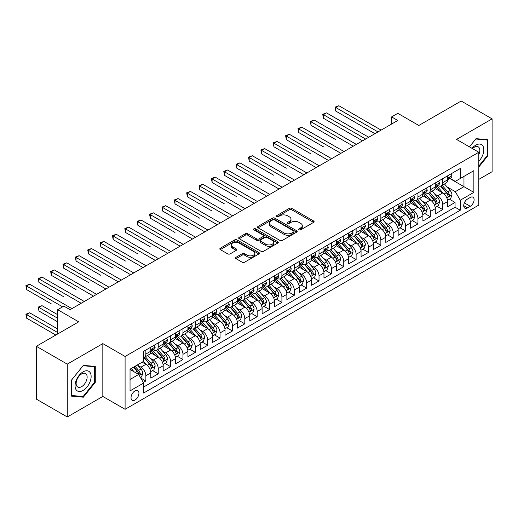 <?xml version="1.0" encoding="UTF-8"?>
<svg xmlns="http://www.w3.org/2000/svg" width="518" height="518" viewBox="0 0 518 518"><rect width="100%" height="100%" fill="white"/><g stroke="black" fill="none" stroke-linecap="round" stroke-linejoin="round"><path stroke-width="0.78" d="M299.015 229.817A1.204 0.693 0 0 0 300.712 229.817L313.61 222.371A1.716 0.991 0 0 0 314.115 221.665A1.716 0.991 0 0 0 313.61 220.966L291.757 208.353A1.716 0.991 0 0 0 289.329 208.353L276.431 215.799A1.204 0.693 0 0 0 276.081 216.291A1.204 0.693 0 0 0 276.431 216.777A1.204 0.693 0 0 0 278.134 216.777L279.804 215.818A5.491 3.173 0 0 1 287.574 215.818L289.394 216.867A5.491 3.173 0 0 1 290.999 219.108A5.491 3.173 0 0 1 289.394 221.354L287.723 222.319A1.204 0.693 0 0 0 287.373 222.805A1.204 0.693 0 0 0 287.723 223.297A1.204 0.693 0 0 0 289.426 223.297L291.09 222.332A5.491 3.173 0 0 1 298.86 222.332L300.68 223.387A5.491 3.173 0 0 1 302.292 225.628A5.491 3.173 0 0 1 300.68 227.868L299.015 228.833A1.204 0.693 0 0 0 298.659 229.325A1.204 0.693 0 0 0 299.015 229.817L299.015 228.833M134.984 400.025A5.594 3.231 120 0 0 138.636 395.092A5.594 3.231 120 0 0 137.782 390.604A5.594 3.231 120 0 0 134.984 390.883A5.594 3.231 120 0 0 131.326 395.817A5.594 3.231 120 0 0 132.187 400.304A5.594 3.231 120 0 0 134.984 400.025M236.04 257.271A1.716 0.991 0 0 0 235.535 257.977A1.716 0.991 0 0 0 236.04 258.676L242.171 262.212A1.716 0.991 0 0 0 244.6 262.212L258.922 253.943A1.716 0.991 0 0 0 259.427 253.244A1.716 0.991 0 0 0 258.922 252.544L237.069 239.925A1.716 0.991 0 0 0 234.641 239.925L220.318 248.2A1.716 0.991 0 0 0 219.813 248.899A1.716 0.991 0 0 0 220.318 249.598L227.726 253.872A1.716 0.991 0 0 0 230.154 253.872L236.279 250.336A1.716 0.991 0 0 0 236.784 249.631A1.716 0.991 0 0 0 236.279 248.931L232.608 246.814A4.591 2.648 0 0 1 231.261 244.936A4.591 2.648 0 0 1 234.097 242.489A4.591 2.648 0 0 1 239.102 243.065L253.49 251.366A4.591 2.648 0 0 1 254.837 253.244A4.591 2.648 0 0 1 252.001 255.691A4.591 2.648 0 0 1 246.995 255.115L244.6 253.736A1.716 0.991 0 0 0 242.171 253.736L236.04 257.271L236.04 258.676L242.171 255.16L242.171 253.736M478.807 179.383L492.1 171.711L492.1 118.868L461.182 101.016L418.822 125.473L397.798 113.332L391.614 116.906L397.798 120.474L70.053 309.699L63.869 306.125L57.686 309.699L57.686 333.974M67.269 364.141L67.269 416.984L102.829 396.451L102.829 343.615L67.269 364.141L36.351 346.289L78.71 321.833L57.686 309.699M102.829 343.615L125.091 356.468L478.807 152.253L478.807 205.089L125.091 409.304L125.091 356.468M492.1 118.868L456.546 139.4L478.807 152.253M279.921 240.417A1.716 0.991 0 0 0 282.349 240.417L296.678 232.148A1.716 0.991 0 0 0 297.177 231.442A1.716 0.991 0 0 0 296.678 230.743L274.825 218.13A1.716 0.991 0 0 0 272.397 218.13L258.074 226.398A1.716 0.991 0 0 0 257.569 227.098A1.716 0.991 0 0 0 258.074 227.803L279.921 240.417M254.364 230.076A1.204 0.693 0 0 1 255.581 230.245L255.581 228.82L277.797 241.641A1.716 0.991 0 0 1 278.302 242.346A1.716 0.991 0 0 1 277.797 243.046L263.474 251.314A1.716 0.991 0 0 1 261.046 251.314L239.193 238.701L239.193 237.296A1.716 0.991 0 0 0 238.694 238.002A1.716 0.991 0 0 0 239.193 238.701M239.193 237.296L245.325 233.76A1.716 0.991 0 0 1 247.753 233.76L256.617 238.876A1.716 0.991 0 0 0 259.045 238.876L263.112 236.525A1.716 0.991 0 0 0 263.61 235.826A1.716 0.991 0 0 0 263.112 235.127L253.885 229.798A1.204 0.693 0 0 1 253.535 229.306A1.204 0.693 0 0 1 254.273 228.665A1.204 0.693 0 0 1 255.581 228.82M67.269 416.984L36.351 399.132L36.351 346.289M143.298 382.439L145.869 380.957L140.734 377.998M137.814 365.384L140.922 367.178A6.993 4.04 60 0 1 145.869 375.744L150.816 372.889L150.816 378.101L158.236 373.821L152.609 370.571M150.181 358.242L153.289 360.036A6.993 4.04 60 0 1 158.236 368.609L163.183 365.747L163.183 370.959L170.603 366.679L164.977 363.429M162.548 351.107L165.656 352.894A6.993 4.04 60 0 1 170.603 361.467L175.55 358.611L175.55 363.824L182.971 359.537L177.344 356.287M174.916 343.965L178.024 345.759A6.993 4.04 60 0 1 182.971 354.325L187.917 351.469L187.917 356.682L195.338 352.395L189.711 349.145M187.283 336.823L190.391 338.617A6.993 4.04 60 0 1 195.338 347.183L200.285 344.328L200.285 349.54L207.705 345.253L202.078 342.01M199.65 329.681L202.758 331.475A6.993 4.04 60 0 1 207.705 340.041L212.652 337.186L212.652 342.398L220.072 338.118L214.446 334.868M212.017 322.539L215.125 324.333A6.993 4.04 60 0 1 220.072 332.906L225.019 330.05L225.019 335.263L232.44 330.976L226.813 327.726M224.391 315.404L227.493 317.197A6.993 4.04 60 0 1 232.44 325.764L237.386 322.908L237.386 328.121L244.807 323.834L239.18 320.584M236.758 308.262L239.86 310.055A6.993 4.04 60 0 1 244.807 318.622L249.754 315.766L249.754 320.979L257.174 316.692L251.547 313.448M249.126 301.12L252.227 302.913A6.993 4.04 60 0 1 257.174 311.48L262.121 308.624L262.121 313.837L269.541 309.557L263.915 306.306M261.493 293.978L264.594 295.772A6.993 4.04 60 0 1 269.541 304.344L274.488 301.482L274.488 306.701L281.909 302.415L276.282 299.164M273.86 286.842L276.962 288.63A6.993 4.04 60 0 1 281.909 297.202L286.855 294.347L286.855 299.559L294.276 295.273L288.649 292.022M286.227 279.701L289.329 281.494A6.993 4.04 60 0 1 294.276 290.061L299.223 287.205L299.223 292.417L306.65 288.131L301.016 284.887M298.595 272.559L301.703 274.352A6.993 4.04 60 0 1 306.65 282.919L311.596 280.063L311.596 285.276L319.017 280.996L313.39 277.745M310.962 265.417L314.07 267.21A6.993 4.04 60 0 1 319.017 275.783L323.964 272.921L323.964 278.134L331.384 273.854L325.757 270.603M323.329 258.281L326.437 260.068A6.993 4.04 60 0 1 331.384 268.641L336.331 265.786L336.331 270.998L343.751 266.712L338.125 263.461M335.696 251.139L338.804 252.933A6.993 4.04 60 0 1 343.751 261.499L348.698 258.644L348.698 263.856L356.119 259.57L350.492 256.319M348.064 243.997L351.172 245.791A6.993 4.04 60 0 1 356.119 254.357L361.065 251.502L361.065 256.714L368.486 252.428L362.859 249.184M360.431 236.856L363.539 238.649A6.993 4.04 60 0 1 368.486 247.215L373.433 244.36L373.433 249.572L380.853 245.292L375.226 242.042M372.798 229.714L375.906 231.507A6.993 4.04 60 0 1 380.853 240.08L385.8 237.225L385.8 242.437L393.22 238.15L387.594 234.9M385.165 222.578L388.273 224.372A6.993 4.04 60 0 1 393.22 232.938L398.167 230.083L398.167 235.295L405.588 231.009L399.961 227.758M397.533 215.436L400.641 217.23A6.993 4.04 60 0 1 405.588 225.796L410.534 222.941L410.534 228.153L417.955 223.867L412.328 220.623M409.906 208.294L413.008 210.088A6.993 4.04 60 0 1 417.955 218.654L422.902 215.799L422.902 221.011L430.322 216.731L424.695 213.481M422.274 201.152L425.375 202.946A6.993 4.04 60 0 1 430.322 211.519L435.269 208.663L435.269 213.876L442.689 209.589L442.689 204.377A6.993 4.04 -120 0 0 437.742 195.81L434.641 194.017M437.062 206.339L442.689 209.589M150.816 372.889A6.993 4.04 -120 0 0 145.869 364.322L142.159 362.179M163.183 365.747A6.993 4.04 -120 0 0 158.236 357.18L150.583 352.764M175.55 358.611A6.993 4.04 -120 0 0 170.603 350.038L162.956 345.623M187.917 351.469A6.993 4.04 -120 0 0 182.971 342.903L175.324 338.487M200.285 344.328A6.993 4.04 -120 0 0 195.338 335.761L187.691 331.345M212.652 337.186A6.993 4.04 -120 0 0 207.705 328.619L200.058 324.203M225.019 330.05A6.993 4.04 -120 0 0 220.072 321.477L212.425 317.061M237.386 322.908A6.993 4.04 -120 0 0 232.44 314.335L224.793 309.919M249.754 315.766A6.993 4.04 -120 0 0 244.807 307.2L237.16 302.784M262.121 308.624A6.993 4.04 -120 0 0 257.174 300.058L249.527 295.642M274.488 301.482A6.993 4.04 -120 0 0 269.541 292.916L261.894 288.5M286.855 294.347A6.993 4.04 -120 0 0 281.909 285.774L274.262 281.358M299.223 287.205A6.993 4.04 -120 0 0 294.276 278.639L286.629 274.223M311.596 280.063A6.993 4.04 -120 0 0 306.65 271.497L298.996 267.081M323.964 272.921A6.993 4.04 -120 0 0 319.017 264.355L311.363 259.939M336.331 265.786A6.993 4.04 -120 0 0 331.384 257.213L323.731 252.797M348.698 258.644A6.993 4.04 -120 0 0 343.751 250.077L336.098 245.661M361.065 251.502A6.993 4.04 -120 0 0 356.119 242.936L348.472 238.52M373.433 244.36A6.993 4.04 -120 0 0 368.486 235.794L360.839 231.378M385.8 237.225A6.993 4.04 -120 0 0 380.853 228.652L373.206 224.236M398.167 230.083A6.993 4.04 -120 0 0 393.22 221.51L385.573 217.094M410.534 222.941A6.993 4.04 -120 0 0 405.588 214.374L397.941 209.958M422.902 215.799A6.993 4.04 -120 0 0 417.955 207.232L410.308 202.816M435.269 208.663A6.993 4.04 -120 0 0 430.322 200.09L422.675 195.674M470.273 197.449L467.553 199.022A5.42 3.127 120 0 0 464.005 203.801A5.42 3.127 120 0 0 464.84 208.145A5.42 3.127 120 0 0 467.553 207.873L470.273 206.306A5.42 3.127 120 0 0 473.815 201.528A5.42 3.127 120 0 0 472.979 197.183A5.42 3.127 120 0 0 470.273 197.449M130.037 379.461L138.694 374.462L143.641 383.029L143.641 393.026L460.256 210.23L460.256 200.233L455.309 191.666L447.008 186.875M143.641 383.029L130.037 390.883L130.037 369.179L143.641 361.324L143.641 351.327L460.256 168.531L460.256 178.529L473.86 170.675L473.86 192.379L460.256 200.233M153.224 349.715L153.289 349.754A6.993 4.04 60 0 0 156.786 350.103L161.733 347.248A6.993 4.04 -120 0 0 163.183 344.043L163.183 340.041M165.592 342.579L165.656 342.612A6.993 4.04 60 0 0 169.153 342.961L174.1 340.106A6.993 4.04 -120 0 0 175.55 336.901L175.55 332.906M177.959 335.437L178.024 335.476A6.993 4.04 60 0 0 181.52 335.819L186.467 332.964A6.993 4.04 -120 0 0 187.917 329.759L187.917 325.764M190.326 328.295L190.391 328.334A6.993 4.04 60 0 0 193.887 328.677L198.834 325.822A6.993 4.04 -120 0 0 200.285 322.623L200.285 318.622M202.693 321.154L202.758 321.192A6.993 4.04 60 0 0 206.255 321.542L211.202 318.68A6.993 4.04 -120 0 0 212.652 315.481L212.652 311.48M215.061 314.018L215.125 314.05A6.993 4.04 60 0 0 218.622 314.4L223.569 311.545A6.993 4.04 -120 0 0 225.019 308.339L225.019 304.344M227.428 306.876L227.493 306.915A6.993 4.04 60 0 0 230.989 307.258L235.936 304.403A6.993 4.04 -120 0 0 237.386 301.198L237.386 297.202M239.795 299.734L239.86 299.773A6.993 4.04 60 0 0 243.356 300.116L248.303 297.261A6.993 4.04 -120 0 0 249.754 294.062L249.754 290.061M252.162 292.592L252.227 292.631A6.993 4.04 60 0 0 255.724 292.981L260.677 290.119A6.993 4.04 -120 0 0 262.121 286.92L262.121 282.919M264.53 285.45L264.594 285.489A6.993 4.04 60 0 0 268.097 285.839L273.044 282.983A6.993 4.04 -120 0 0 274.488 279.778L274.488 275.777M276.897 278.315L276.962 278.347A6.993 4.04 60 0 0 280.465 278.697L285.412 275.841A6.993 4.04 -120 0 0 286.855 272.636L286.855 268.641M289.264 271.173L289.329 271.212A6.993 4.04 60 0 0 292.832 271.555L297.779 268.7A6.993 4.04 -120 0 0 299.223 265.494L299.223 261.499M301.638 264.031L301.703 264.07A6.993 4.04 60 0 0 305.199 264.413L310.146 261.558A6.993 4.04 -120 0 0 311.596 258.359L311.596 254.357M314.005 256.889L314.07 256.928A6.993 4.04 60 0 0 317.566 257.278L322.513 254.422A6.993 4.04 -120 0 0 323.964 251.217L323.964 247.215M326.372 249.754L326.437 249.786A6.993 4.04 60 0 0 329.934 250.136L334.881 247.28A6.993 4.04 -120 0 0 336.331 244.075L336.331 240.08M338.74 242.612L338.804 242.651A6.993 4.04 60 0 0 342.301 242.994L347.248 240.138A6.993 4.04 -120 0 0 348.698 236.933L348.698 232.938M351.107 235.47L351.172 235.509A6.993 4.04 60 0 0 354.668 235.852L359.615 232.996A6.993 4.04 -120 0 0 361.065 229.798L361.065 225.796M363.474 228.328L363.539 228.367A6.993 4.04 60 0 0 367.035 228.716L371.982 225.861A6.993 4.04 -120 0 0 373.433 222.656L373.433 218.654M375.841 221.192L375.906 221.225A6.993 4.04 60 0 0 379.403 221.574L384.35 218.719A6.993 4.04 -120 0 0 385.8 215.514L385.8 211.519M388.209 214.051L388.273 214.089A6.993 4.04 60 0 0 391.77 214.433L396.717 211.577A6.993 4.04 -120 0 0 398.167 208.372L398.167 204.377M400.576 206.909L400.641 206.947A6.993 4.04 60 0 0 404.137 207.291L409.084 204.435A6.993 4.04 -120 0 0 410.534 201.237L410.534 197.235M412.943 199.767L413.008 199.806A6.993 4.04 60 0 0 416.504 200.155L421.451 197.293A6.993 4.04 -120 0 0 422.902 194.095L422.902 190.093M425.31 192.631L425.375 192.664A6.993 4.04 60 0 0 428.872 193.013L433.819 190.158A6.993 4.04 -120 0 0 435.269 186.953L435.269 182.951M143.641 387.03L455.057 207.232L455.057 202.447L447.636 206.734L447.636 201.521A6.993 4.04 -120 0 0 442.689 192.949L435.042 188.533M437.678 185.489L437.742 185.528A6.993 4.04 -120 0 0 441.239 185.871A6.993 4.04 -120 0 0 442.689 182.666L442.689 178.671M441.239 185.871L446.192 183.016A6.993 4.04 -120 0 0 447.636 179.811L447.636 175.816M145.869 350.038L145.869 354.04A6.993 4.04 60 0 1 144.418 357.239A6.993 4.04 60 0 1 143.641 357.524M144.418 357.239L149.365 354.383A6.993 4.04 -120 0 0 150.816 351.185L150.816 347.183M158.236 342.897L158.236 346.898A6.993 4.04 60 0 1 156.786 350.103M170.603 335.761L170.603 339.756A6.993 4.04 60 0 1 169.153 342.961M182.971 328.619L182.971 332.621A6.993 4.04 60 0 1 181.52 335.819M195.338 321.477L195.338 325.479A6.993 4.04 60 0 1 193.887 328.677M207.705 314.335L207.705 318.337A6.993 4.04 60 0 1 206.255 321.542M220.072 307.2L220.072 311.195A6.993 4.04 60 0 1 218.622 314.4M232.44 300.058L232.44 304.053A6.993 4.04 60 0 1 230.989 307.258M244.807 292.916L244.807 296.918A6.993 4.04 60 0 1 243.356 300.116M257.174 285.774L257.174 289.776A6.993 4.04 60 0 1 255.724 292.981M269.541 278.639L269.541 282.634A6.993 4.04 60 0 1 268.097 285.839M281.909 271.497L281.909 275.492A6.993 4.04 60 0 1 280.465 278.697M294.276 264.355L294.276 268.356A6.993 4.04 60 0 1 292.832 271.555M306.65 257.213L306.65 261.214A6.993 4.04 60 0 1 305.199 264.413M319.017 250.071L319.017 254.073A6.993 4.04 60 0 1 317.566 257.278M331.384 242.936L331.384 246.931A6.993 4.04 60 0 1 329.934 250.136M343.751 235.794L343.751 239.795A6.993 4.04 60 0 1 342.301 242.994M356.119 228.652L356.119 232.653A6.993 4.04 60 0 1 354.668 235.852M368.486 221.51L368.486 225.511A6.993 4.04 60 0 1 367.035 228.716M380.853 214.374L380.853 218.369A6.993 4.04 60 0 1 379.403 221.574M393.22 207.232L393.22 211.227A6.993 4.04 60 0 1 391.77 214.433M405.588 200.09L405.588 204.092A6.993 4.04 60 0 1 404.137 207.291M417.955 192.949L417.955 196.95A6.993 4.04 60 0 1 416.504 200.155M430.322 185.813L430.322 189.808A6.993 4.04 60 0 1 428.872 193.013M430.322 211.519L430.322 216.731M417.955 218.654L417.955 223.867M405.588 225.796L405.588 231.009M393.22 232.938L393.22 238.15M380.853 240.08L380.853 245.292M368.486 247.215L368.486 252.428M356.119 254.357L356.119 259.57M343.751 261.499L343.751 266.712M331.384 268.641L331.384 273.854M319.017 275.783L319.017 280.996M306.65 282.919L306.65 288.131M294.276 290.061L294.276 295.273M281.909 297.202L281.909 302.415M269.541 304.344L269.541 309.557M257.174 311.48L257.174 316.692M244.807 318.622L244.807 323.834M232.44 325.764L232.44 330.976M220.072 332.906L220.072 338.118M207.705 340.041L207.705 345.253M195.338 347.183L195.338 352.395M182.971 354.325L182.971 359.537M170.603 361.467L170.603 366.679M158.236 368.609L158.236 373.821M145.869 375.744L145.869 380.957M138.694 374.462L130.037 369.464M455.309 191.666L463.966 186.668L463.966 176.385L473.86 170.675M449.799 178.49L473.86 192.379M450.045 178.347L455.309 181.384L460.256 178.529M102.829 396.451L125.091 409.304M391.614 116.906L391.614 124.048M449.43 199.197L455.057 202.447M455.057 207.232L460.256 210.23M478.807 167.023L487.956 155.64L487.956 139.724L476.023 138.656L469.444 146.847M71.413 396.128L83.346 397.196L95.28 382.349L95.28 366.433L83.346 365.365L71.413 380.212L71.413 396.128M487.341 155.283L487.956 155.64M94.664 381.986L95.28 382.349M82.09 396.464L83.346 397.196M299.495 229.986L300.68 229.299A5.491 3.173 0 0 0 302.292 227.059L302.292 225.628M290.999 219.108L290.999 220.538A5.491 3.173 0 0 1 289.394 222.779L288.202 223.465M313.591 222.384L291.757 209.777A1.716 0.991 0 0 0 289.329 209.777L276.916 216.951M296.652 232.161L274.825 219.554A1.716 0.991 0 0 0 272.397 219.554L258.094 227.816M293.641 231.934A1.204 0.693 0 0 0 293.991 231.442A1.204 0.693 0 0 0 293.641 230.957L274.462 219.878A1.204 0.693 0 0 0 272.759 219.878L270.998 220.895A5.491 3.173 0 0 0 269.392 223.141A5.491 3.173 0 0 0 270.998 225.382L284.11 232.951A5.491 3.173 0 0 0 291.88 232.951L293.641 231.934L293.641 233.365A1.204 0.693 0 0 0 293.991 232.873L293.991 231.442M269.392 223.141L269.392 224.566A5.491 3.173 0 0 0 270.998 226.813L270.998 225.382M293.641 233.365L291.88 234.382A5.491 3.173 0 0 1 284.11 234.382L270.998 226.813M239.219 238.714L245.325 235.185L245.325 233.76M263.61 235.826L263.61 237.257A1.716 0.991 0 0 1 263.112 237.956L259.045 240.3A1.716 0.991 0 0 1 256.617 240.3L247.753 235.185A1.716 0.991 0 0 0 245.325 235.185M255.581 230.245L277.777 243.059M265.812 244.185A4.591 2.648 0 0 0 270.817 244.761A4.591 2.648 0 0 0 273.653 242.307A4.591 2.648 0 0 0 272.306 240.436L267.236 237.509A1.716 0.991 0 0 0 264.808 237.509L260.742 239.853A1.716 0.991 0 0 0 260.243 240.559A1.716 0.991 0 0 0 260.742 241.258L265.812 244.185L265.812 245.61A4.591 2.648 0 0 0 270.817 246.186A4.591 2.648 0 0 0 273.653 243.738L273.653 242.307M260.243 240.559L260.243 241.984A1.716 0.991 0 0 0 260.742 242.683L260.742 241.258M265.812 245.61L260.742 242.683M254.837 253.244L254.837 254.668A4.591 2.648 0 0 1 252.001 257.122A4.591 2.648 0 0 1 246.995 256.546L244.6 255.16A1.716 0.991 0 0 0 242.171 255.16M231.261 244.936L231.261 246.367A4.591 2.648 0 0 0 232.608 248.239L232.608 246.814M236.26 250.349L232.608 248.239M258.896 253.956L237.069 241.356A1.716 0.991 0 0 0 234.641 241.356L220.338 249.611M447.533 200.298L450.731 198.452L451.968 194.878A4.636 2.674 -120 0 0 450.161 190.527L444.509 183.987M443.376 193.402L436.92 185.923M439.704 191.226L435.955 186.888A11.105 6.41 -120 0 0 435.612 186.499M335.774 139.646L311.04 125.369L311.04 121.795L314.128 120.014L356.365 144.399M440.611 186.124L446.328 192.741A4.636 2.674 60 0 1 447.979 195.934C448.679 196.866 449.171 196.581 449.462 195.079A4.636 2.674 -120 0 0 447.811 191.887L442.158 185.34M440.947 186.014L447.092 193.123A2.363 1.366 60 0 1 447.681 194.049L449.462 195.079M447.979 195.934L448.316 196.484M450.913 173.918L451.968 175.744A4.636 2.674 60 0 1 451.01 177.791L448.659 179.15A4.636 2.674 -120 0 0 449.462 178.082L449.365 177.674M378.01 131.902L335.774 107.517L338.863 105.73L381.099 130.115M447.792 179.364L447.811 179.364A4.636 2.674 -120 0 0 448.659 179.15M448.866 177.739L449.462 178.082C449.171 177.383 448.679 177.668 447.979 178.937A4.636 2.674 60 0 1 447.636 179.597M374.915 133.683L335.774 111.085L335.774 107.517L335.094 107.122L338.863 105.73M335.774 111.085L335.094 107.122M478.807 161.279A11.37 6.566 120 0 0 483.663 148.09A11.37 6.566 120 0 0 475.777 145.144A11.37 6.566 120 0 0 472.053 148.349M478.807 154.655A7.783 4.494 120 0 0 478.205 146.84A7.783 4.494 120 0 0 474.313 147.229A7.783 4.494 120 0 0 472.513 148.614M469.463 146.859L475.777 139.012L487.341 140.041L487.341 155.458L478.807 166.077M486.57 139.601L487.341 140.041M90.061 381.76A11.37 6.566 120 0 0 87.121 370.778A11.37 6.566 120 0 0 76.14 380.516A11.37 6.566 120 0 0 79.079 391.498A11.37 6.566 120 0 0 90.061 381.76M86.402 380.717A7.783 4.494 120 0 0 85.528 373.549A7.783 4.494 120 0 0 76.871 379.869A7.783 4.494 120 0 0 77.745 387.03A7.783 4.494 120 0 0 86.402 380.717M71.536 395.525L71.536 380.102L83.1 365.721L94.664 366.75L94.664 382.167L83.1 396.555L71.413 395.454M93.9 366.31L94.664 366.75M435.165 207.433L438.364 205.588L439.601 202.02A4.636 2.674 -120 0 0 437.794 197.669L432.141 191.123M431.008 200.544L424.553 193.065M427.337 198.368L423.588 194.03A11.105 6.41 -120 0 0 423.245 193.641M323.407 146.788L298.672 132.504L298.672 128.937L301.761 127.15L343.997 151.534M428.244 193.266L433.961 199.883A4.636 2.674 60 0 1 435.612 203.075C436.311 204.008 436.803 203.723 437.095 202.214A4.636 2.674 -120 0 0 435.444 199.022L429.791 192.482M428.58 193.156L434.719 200.265A2.363 1.366 60 0 1 435.314 201.191L437.095 202.214M435.612 203.075L435.949 203.626M422.798 214.575L425.997 212.73L427.233 209.162A4.636 2.674 -120 0 0 425.427 204.811L419.774 198.264M418.641 207.686L412.186 200.207M414.97 205.51L411.221 201.165A11.105 6.41 -120 0 0 410.878 200.783M311.04 153.93L286.299 139.646L286.299 136.079L289.394 134.291L331.63 158.676M415.876 200.401L421.594 207.019A4.636 2.674 60 0 1 423.245 210.217C423.944 211.143 424.436 210.858 424.728 209.356A4.636 2.674 -120 0 0 423.076 206.164L417.424 199.624M416.213 200.298L422.351 207.407A2.363 1.366 60 0 1 422.947 208.327L424.728 209.356M423.245 210.217L423.582 210.761M410.431 221.717L413.629 219.872L414.866 216.297A4.636 2.674 -120 0 0 413.06 211.946L407.407 205.406M406.274 214.828L399.818 207.349M402.603 212.645L398.854 208.307A11.105 6.41 -120 0 0 398.51 207.919M298.672 161.072L273.931 146.788L273.931 143.221L277.026 141.433L319.263 165.818M403.509 207.543L409.226 214.161A4.636 2.674 60 0 1 410.878 217.353C411.57 218.285 412.069 218 412.36 216.498A4.636 2.674 -120 0 0 410.709 213.306L405.057 206.76M403.846 207.433L409.984 214.549A2.363 1.366 60 0 1 410.58 215.469L412.36 216.498M410.878 217.353L411.214 217.903M398.064 228.859L401.262 227.013L402.492 223.439A4.636 2.674 -120 0 0 400.692 219.088L395.04 212.548M393.907 221.963L387.451 214.491M390.235 219.787L386.486 215.449A11.105 6.41 -120 0 0 386.137 215.061M286.299 168.208L261.564 153.93L261.564 150.356L264.659 148.575L306.896 172.96M391.142 214.685L396.859 221.303A4.636 2.674 60 0 1 398.51 224.495C399.203 225.427 399.702 225.142 399.993 223.64A4.636 2.674 -120 0 0 398.342 220.448L392.689 213.902M391.478 214.575L397.617 221.685A2.363 1.366 60 0 1 398.212 222.611L399.993 223.64M398.51 224.495L398.847 225.045M438.545 181.06L439.601 182.88A4.636 2.674 60 0 1 438.642 184.932L436.292 186.292A4.636 2.674 -120 0 0 437.095 185.224L436.998 184.809M365.643 139.038L323.407 114.659L326.495 112.872L368.732 137.257M435.424 186.506L435.444 186.506A4.636 2.674 -120 0 0 436.292 186.292M436.499 184.874L437.095 185.224C436.803 184.525 436.311 184.809 435.612 186.079A4.636 2.674 60 0 1 435.269 186.739M362.548 140.825L323.407 118.227L323.407 114.659L322.727 114.264L326.495 112.872M323.407 118.227L322.727 114.264M426.178 188.202L427.233 190.022A4.636 2.674 60 0 1 426.269 192.074L423.925 193.428A4.636 2.674 -120 0 0 424.728 192.366L424.63 191.951M353.27 146.18L310.36 121.406L314.128 120.014M423.057 193.648L423.076 193.648A4.636 2.674 -120 0 0 423.925 193.428M424.132 192.016L424.728 192.366C424.436 191.666 423.944 191.951 423.245 193.22A4.636 2.674 60 0 1 422.902 193.881M311.04 125.369L310.36 121.406M413.811 195.344L414.866 197.164A4.636 2.674 60 0 1 413.901 199.216L411.551 200.57A4.636 2.674 -120 0 0 412.36 199.501L412.263 199.093M340.902 153.322L297.986 128.542L301.761 127.15M410.69 200.79L410.709 200.79A4.636 2.674 -120 0 0 411.551 200.57M411.765 199.158L412.36 199.501C412.069 198.802 411.577 199.093 410.878 200.362A4.636 2.674 60 0 1 410.534 201.023M298.672 132.504L297.986 128.542M401.444 202.486L402.492 204.306A4.636 2.674 60 0 1 401.534 206.352L399.184 207.712A4.636 2.674 -120 0 0 399.993 206.643L399.896 206.235M328.535 160.463L285.619 135.684L289.394 134.291M398.323 207.932L398.342 207.932A4.636 2.674 -120 0 0 399.184 207.712M399.397 206.3L399.993 206.643C399.702 205.944 399.21 206.229 398.51 207.498A4.636 2.674 60 0 1 398.167 208.158M286.299 139.646L285.619 135.684M385.696 235.994L388.888 234.149L390.125 230.581A4.636 2.674 -120 0 0 388.325 226.23L382.672 219.684M381.539 229.105L375.084 221.626M377.862 226.929L374.119 222.591A11.105 6.41 -120 0 0 373.769 222.203M273.931 175.349L249.197 161.072L249.197 157.498L252.292 155.711L294.528 180.096M378.775 221.827L384.492 228.444A4.636 2.674 60 0 1 386.143 231.637C386.836 232.569 387.334 232.284 387.626 230.775A4.636 2.674 -120 0 0 385.975 227.583L380.322 221.044M379.111 221.717L385.25 228.826A2.363 1.366 60 0 1 385.845 229.752L387.626 230.775M386.143 231.637L386.48 232.187M389.076 209.622L390.125 211.441A4.636 2.674 60 0 1 389.167 213.494L386.816 214.853A4.636 2.674 -120 0 0 387.626 213.785L387.529 213.371M316.168 167.605L273.251 142.826L277.026 141.433M385.955 215.067L385.975 215.067A4.636 2.674 -120 0 0 386.816 214.853M387.03 213.435L387.626 213.785C387.334 213.086 386.842 213.371 386.143 214.64A4.636 2.674 60 0 1 385.8 215.3M273.931 146.788L273.251 142.826M373.329 243.136L376.521 241.291L377.758 237.723A4.636 2.674 -120 0 0 375.958 233.372L370.305 226.826M369.172 236.247L362.717 228.768M365.494 234.071L361.752 229.727A11.105 6.41 -120 0 0 361.402 229.344M261.564 182.491L236.83 168.208L236.83 164.64L239.925 162.853L282.161 187.238M366.407 228.962L372.118 235.58A4.636 2.674 60 0 1 373.776 238.779C374.469 239.711 374.967 239.42 375.259 237.917A4.636 2.674 -120 0 0 373.607 234.725L367.955 228.185M366.744 228.859L372.882 235.968A2.363 1.366 60 0 1 373.478 236.894L375.259 237.917M373.776 238.779L374.113 239.322M376.709 216.764L377.758 218.583A4.636 2.674 60 0 1 376.8 220.636L374.449 221.995A4.636 2.674 -120 0 0 375.259 220.927L375.161 220.513M303.801 174.741L260.884 149.967L264.659 148.575M373.588 222.209L373.607 222.209A4.636 2.674 -120 0 0 374.449 221.995M374.656 220.577L375.259 220.927C374.967 220.228 374.469 220.513 373.776 221.782A4.636 2.674 60 0 1 373.433 222.442M261.564 153.93L260.884 149.967M360.962 250.278L364.154 248.433L365.391 244.859A4.636 2.674 -120 0 0 363.591 240.507L357.938 233.968M356.805 243.389L350.349 235.91M353.127 241.207L349.378 236.868A11.105 6.41 -120 0 0 349.035 236.48M249.197 189.633L224.462 175.349L224.462 171.782L227.557 169.995L269.794 194.379M354.04 236.104L359.751 242.722A4.636 2.674 60 0 1 361.409 245.914C362.101 246.846 362.6 246.562 362.891 245.059A4.636 2.674 -120 0 0 361.24 241.867L355.588 235.321M354.377 236.001L360.515 243.11A2.363 1.366 60 0 1 361.111 244.03L362.891 245.059M361.409 245.914L361.745 246.464M364.342 223.905L365.391 225.725A4.636 2.674 60 0 1 364.432 227.778L362.082 229.131A4.636 2.674 -120 0 0 362.891 228.062L362.794 227.655M291.433 181.883L248.517 157.103L252.292 155.711M361.221 229.351L361.24 229.351A4.636 2.674 -120 0 0 362.082 229.131M362.289 227.719L362.891 228.062C362.6 227.37 362.101 227.655 361.409 228.924A4.636 2.674 60 0 1 361.065 229.584M249.197 161.072L248.517 157.103M348.595 257.42L351.787 255.575L353.023 252.001A4.636 2.674 -120 0 0 351.217 247.649L345.571 241.11M344.438 250.524L337.976 243.052M340.76 248.349L337.011 244.01A11.105 6.41 -120 0 0 336.668 243.622M236.83 196.769L212.095 182.491L212.095 178.917L215.19 177.137L257.42 201.521M341.673 243.246L347.384 249.864A4.636 2.674 60 0 1 349.041 253.056C349.734 253.988 350.233 253.703 350.524 252.201A4.636 2.674 -120 0 0 348.873 249.009L343.22 242.463M342.01 243.136L348.148 250.246A2.363 1.366 60 0 1 348.743 251.172L350.524 252.201M349.041 253.056L349.378 253.606M351.975 231.047L353.023 232.867A4.636 2.674 60 0 1 352.065 234.919L349.715 236.273A4.636 2.674 -120 0 0 350.524 235.204L350.427 234.796M279.066 189.025L236.15 164.245L239.925 162.853M348.854 236.493L348.873 236.493A4.636 2.674 -120 0 0 349.715 236.273M349.922 234.861L350.524 235.204C350.233 234.505 349.734 234.79 349.041 236.059A4.636 2.674 60 0 1 348.698 236.72M236.83 168.208L236.15 164.245M336.227 264.556L339.42 262.71L340.656 259.142A4.636 2.674 -120 0 0 338.85 254.791L333.204 248.245M332.07 257.666L325.608 250.188M328.393 255.491L324.644 251.152A11.105 6.41 -120 0 0 324.3 250.764M224.462 203.911L199.728 189.633L199.728 186.059L202.823 184.279L245.053 208.657M329.306 250.388L335.016 257.006A4.636 2.674 60 0 1 336.668 260.198C337.367 261.13 337.859 260.845 338.157 259.343A4.636 2.674 -120 0 0 336.499 256.145L330.853 249.605M329.636 250.278L335.781 257.388A2.363 1.366 60 0 1 336.376 258.314L338.157 259.343M336.668 260.198L337.011 260.748M339.607 238.183L340.656 240.009A4.636 2.674 60 0 1 339.698 242.055L337.347 243.415A4.636 2.674 -120 0 0 338.157 242.346L338.06 241.932M266.699 196.167L223.782 171.387L227.557 169.995M336.486 243.628L336.499 243.628A4.636 2.674 -120 0 0 337.347 243.415M337.555 242.003L338.157 242.346C337.865 241.647 337.367 241.932 336.668 243.201A4.636 2.674 60 0 1 336.331 243.861M224.462 175.349L223.782 171.387M323.86 271.697L327.052 269.852L328.289 266.284A4.636 2.674 -120 0 0 326.482 261.933L320.836 255.387M319.703 264.808L313.241 257.329M316.025 262.632L312.276 258.288A11.105 6.41 -120 0 0 311.933 257.906M212.095 211.053L187.361 196.769L187.361 193.201L190.449 191.414L232.686 215.799M316.932 257.53L322.649 264.148A4.636 2.674 60 0 1 324.3 267.34C325 268.272 325.492 267.981 325.79 266.479A4.636 2.674 -120 0 0 324.132 263.286L318.486 256.747M317.269 257.42L323.413 264.53A2.363 1.366 60 0 1 324.009 265.456L325.79 266.479M324.3 267.34L324.637 267.89M327.24 245.325L328.289 247.144A4.636 2.674 60 0 1 327.331 249.197L324.98 250.557A4.636 2.674 -120 0 0 325.79 249.488L325.692 249.074M254.332 203.302L211.415 178.529L215.19 177.137M324.119 250.77L324.132 250.77A4.636 2.674 -120 0 0 324.98 250.557M325.187 249.139L325.79 249.488C325.498 248.789 325 249.074 324.3 250.343A4.636 2.674 60 0 1 323.964 251.003M212.095 182.491L211.415 178.529M311.493 278.839L314.685 276.994L315.922 273.426A4.636 2.674 -120 0 0 314.115 269.069L308.469 262.529M307.336 271.95L300.874 264.471M303.658 269.768L299.909 265.43A11.105 6.41 -120 0 0 299.566 265.041M199.728 218.195L174.993 203.911L174.993 200.343L178.082 198.556L220.318 222.941M304.565 264.666L310.282 271.283A4.636 2.674 60 0 1 311.933 274.475L312.27 275.026L312.898 274.941L313.422 273.621A4.636 2.674 -120 0 0 311.765 270.428L306.119 263.889M304.901 264.562L311.046 271.672A2.363 1.366 60 0 1 311.642 272.591L313.422 273.621M314.873 252.467L315.922 254.286A4.636 2.674 60 0 1 314.963 256.339L312.613 257.692A4.636 2.674 -120 0 0 313.422 256.624L313.319 256.216M241.964 210.444L199.048 185.671L202.823 184.279M311.745 257.912L311.765 257.912A4.636 2.674 -120 0 0 312.613 257.692M312.82 256.281L313.422 256.624C313.131 255.931 312.632 256.216 311.933 257.485A4.636 2.674 60 0 1 311.596 258.145M199.728 189.633L199.048 185.671M299.119 285.981L302.318 284.136L303.554 280.562A4.636 2.674 -120 0 0 301.748 276.211L296.095 269.671M294.969 279.085L288.507 271.613M291.291 276.91L287.542 272.572A11.105 6.41 -120 0 0 287.199 272.183M187.361 225.33L162.626 211.053L162.626 207.478L165.715 205.698L207.951 230.083M292.197 271.808L297.915 278.425A4.636 2.674 60 0 1 299.566 281.617C300.265 282.55 300.757 282.265 301.049 280.762A4.636 2.674 -120 0 0 299.398 277.57L293.751 271.024M292.534 271.697L298.679 278.813A2.363 1.366 60 0 1 299.274 279.733L301.049 280.762M299.566 281.617L299.903 282.168M302.506 259.609L303.554 261.428A4.636 2.674 60 0 1 302.596 263.481L300.246 264.834A4.636 2.674 -120 0 0 301.049 263.766L300.952 263.358M229.597 217.586L186.681 192.806L190.449 191.414M299.378 265.054L299.398 265.054A4.636 2.674 -120 0 0 300.246 264.834M300.453 263.422L301.049 263.766C300.757 263.066 300.265 263.358 299.566 264.627A4.636 2.674 60 0 1 299.223 265.281M187.361 196.769L186.681 192.806M290.138 266.744L291.187 268.57A4.636 2.674 60 0 1 290.229 270.616L287.878 271.976A4.636 2.674 -120 0 0 288.681 270.908L288.584 270.493M217.23 224.728L174.313 199.948L178.082 198.556M287.011 272.19L287.03 272.19A4.636 2.674 -120 0 0 287.878 271.976M288.086 270.564L288.681 270.908C288.39 270.208 287.898 270.493 287.199 271.762A4.636 2.674 60 0 1 286.855 272.423M174.993 203.911L174.313 199.948M277.771 273.886L278.82 275.705A4.636 2.674 60 0 1 277.862 277.758L275.511 279.118A4.636 2.674 -120 0 0 276.314 278.049L276.217 277.635M204.863 231.863L161.946 207.09L165.715 205.698M274.644 279.331L274.663 279.331A4.636 2.674 -120 0 0 275.511 279.118M275.718 277.7L276.314 278.049C276.023 277.35 275.531 277.635 274.831 278.904A4.636 2.674 60 0 1 274.488 279.565M162.626 211.053L161.946 207.09M286.752 293.123L289.95 291.278L291.187 287.704A4.636 2.674 -120 0 0 289.381 283.352L283.728 276.813M282.601 286.227L276.139 278.749M278.924 284.052L275.175 279.714A11.105 6.41 -120 0 0 274.831 279.325M174.993 232.472L150.259 218.195L150.259 214.62L153.347 212.84L195.584 237.225M279.83 278.949L285.547 285.567A4.636 2.674 60 0 1 287.199 288.759C287.898 289.691 288.39 289.407 288.681 287.904A4.636 2.674 -120 0 0 287.03 284.712L281.378 278.166M280.167 278.839L286.312 285.949A2.363 1.366 60 0 1 286.907 286.875L288.681 287.904M287.199 288.759L287.535 289.309M274.385 300.259L277.583 298.413L278.82 294.846A4.636 2.674 -120 0 0 277.013 290.494L271.361 283.948M270.228 293.369L263.772 285.891M266.556 291.194L262.807 286.849A11.105 6.41 -120 0 0 262.464 286.467M162.626 239.614L137.892 225.33L137.892 221.762L140.98 219.975L183.217 244.36M267.463 286.091L273.18 292.709A4.636 2.674 60 0 1 274.831 295.901C275.531 296.833 276.023 296.549 276.314 295.04A4.636 2.674 -120 0 0 274.663 291.848L269.01 285.308M267.8 285.981L273.944 293.091A2.363 1.366 60 0 1 274.54 294.017L276.314 295.04M274.831 295.901L275.168 296.451M262.017 307.401L265.216 305.555L266.453 301.988A4.636 2.674 -120 0 0 264.646 297.636L258.994 291.09M257.86 300.511L251.405 293.033M254.189 298.336L250.44 293.991A11.105 6.41 -120 0 0 250.097 293.609M150.259 246.756L125.524 232.472L125.524 228.904L128.613 227.117L170.849 251.502M255.096 293.227L260.813 299.844A4.636 2.674 60 0 1 262.464 303.036L262.801 303.587L263.429 303.503L263.947 302.182A4.636 2.674 -120 0 0 262.296 298.99L256.643 292.45M255.432 293.123L261.577 300.233A2.363 1.366 60 0 1 262.166 301.152L263.947 302.182M265.397 281.028L266.453 282.847A4.636 2.674 60 0 1 265.494 284.9L263.144 286.253A4.636 2.674 -120 0 0 263.947 285.191L263.85 284.777M192.495 239.005L149.579 214.232L153.347 212.84M262.276 286.473L262.296 286.473A4.636 2.674 -120 0 0 263.144 286.253M263.351 284.842L263.947 285.191C263.656 284.492 263.163 284.777 262.464 286.046A4.636 2.674 60 0 1 262.121 286.707M150.259 218.195L149.579 214.232M249.65 314.543L252.849 312.697L254.085 309.123A4.636 2.674 -120 0 0 252.279 304.772L246.626 298.232M245.493 307.653L239.038 300.175M241.822 305.471L238.073 301.133A11.105 6.41 -120 0 0 237.73 300.744M137.892 253.898L113.157 239.614L113.157 236.046L116.246 234.259L158.482 258.644M242.728 300.369L248.446 306.986A4.636 2.674 60 0 1 250.097 310.178C250.796 311.111 251.288 310.826 251.58 309.324A4.636 2.674 -120 0 0 249.929 306.132L244.276 299.585M243.065 300.259L249.203 307.375A2.363 1.366 60 0 1 249.799 308.294L251.58 309.324M250.097 310.178L250.434 310.729M253.03 288.17L254.085 289.989A4.636 2.674 60 0 1 253.121 292.042L250.777 293.395A4.636 2.674 -120 0 0 251.58 292.327L251.483 291.919M180.128 246.147L137.212 221.367L140.98 219.975M249.909 293.615L249.929 293.615A4.636 2.674 -120 0 0 250.777 293.395M250.984 291.984L251.58 292.327C251.288 291.628 250.796 291.919 250.097 293.188A4.636 2.674 60 0 1 249.754 293.842M137.892 225.33L137.212 221.367M237.283 321.684L240.481 319.839L241.718 316.265A4.636 2.674 -120 0 0 239.912 311.914L234.259 305.374M233.126 314.789L226.67 307.31M229.455 312.613L225.706 308.275A11.105 6.41 -120 0 0 225.362 307.886M125.524 261.033L100.783 246.756L100.783 243.182L103.878 241.401L146.115 265.786M230.361 307.511L236.078 314.128A4.636 2.674 60 0 1 237.73 317.32C238.429 318.253 238.921 317.968 239.212 316.466A4.636 2.674 -120 0 0 237.561 313.273L231.909 306.727M230.698 307.401L236.836 314.51A2.363 1.366 60 0 1 237.432 315.436L239.212 316.466M237.73 317.32L238.066 317.871M240.663 295.312L241.718 297.131A4.636 2.674 60 0 1 240.753 299.177L238.409 300.537A4.636 2.674 -120 0 0 239.212 299.469L239.115 299.061M167.754 253.289L124.844 228.509L128.613 227.117M237.542 300.751L237.561 300.751A4.636 2.674 -120 0 0 238.409 300.537M238.617 299.126L239.212 299.469C238.921 298.769 238.429 299.054 237.73 300.323A4.636 2.674 60 0 1 237.386 300.984M125.524 232.472L124.844 228.509M224.916 328.82L228.114 326.975L229.351 323.407A4.636 2.674 -120 0 0 227.544 319.056L221.892 312.509M220.759 321.931L214.303 314.452M217.087 319.755L213.338 315.417A11.105 6.41 -120 0 0 212.995 315.028M113.157 268.175L88.416 253.891L88.416 250.323L91.511 248.536L133.748 272.921M217.994 314.653L223.711 321.27A4.636 2.674 60 0 1 225.362 324.462C226.055 325.395 226.554 325.11 226.845 323.601A4.636 2.674 -120 0 0 225.194 320.409L219.541 313.869M218.331 314.543L224.469 321.652A2.363 1.366 60 0 1 225.065 322.578L226.845 323.601M225.362 324.462L225.699 325.013M228.296 302.447L229.351 304.267A4.636 2.674 60 0 1 228.386 306.319L226.036 307.679A4.636 2.674 -120 0 0 226.845 306.611L226.748 306.196M155.387 260.431L112.471 235.651L116.246 234.259M225.175 307.893L225.194 307.893A4.636 2.674 -120 0 0 226.036 307.679M226.249 306.261L226.845 306.611C226.554 305.911 226.062 306.196 225.362 307.465A4.636 2.674 60 0 1 225.019 308.126M113.157 239.614L112.471 235.651M212.548 335.962L215.747 334.116L216.977 330.549A4.636 2.674 -120 0 0 215.177 326.198L209.525 319.651M208.391 329.072L201.936 321.594M204.72 326.897L200.971 322.552A11.105 6.41 -120 0 0 200.621 322.17M100.783 275.317L76.049 261.033L76.049 257.465L79.144 255.678L121.38 280.063M205.627 321.788L211.344 328.406A4.636 2.674 60 0 1 212.995 331.604C213.688 332.537 214.187 332.245 214.478 330.743A4.636 2.674 -120 0 0 212.827 327.551L207.174 321.011M205.963 321.684L212.102 328.794A2.363 1.366 60 0 1 212.697 329.72L214.478 330.743M212.995 331.604L213.332 332.148M215.928 309.589L216.977 311.409A4.636 2.674 60 0 1 216.019 313.461L213.669 314.814A4.636 2.674 -120 0 0 214.478 313.753L214.381 313.338M143.02 267.566L100.103 242.793L103.878 241.401M212.807 315.035L212.827 315.035A4.636 2.674 -120 0 0 213.669 314.814M213.882 313.403L214.478 313.753C214.187 313.053 213.694 313.338 212.995 314.607A4.636 2.674 60 0 1 212.652 315.268M100.783 246.756L100.103 242.793M200.181 343.104L203.373 341.258L204.61 337.684A4.636 2.674 -120 0 0 202.81 333.333L197.157 326.793M196.024 336.214L189.569 328.736M192.346 334.032L188.604 329.694A11.105 6.41 -120 0 0 188.254 329.306M88.416 282.459L63.682 268.175L63.682 264.607L66.777 262.82L109.013 287.205M193.259 328.93L198.977 335.547A4.636 2.674 60 0 1 200.628 338.74C201.321 339.672 201.819 339.387 202.111 337.885A4.636 2.674 -120 0 0 200.46 334.693L194.807 328.147M193.596 328.826L199.734 335.936A2.363 1.366 60 0 1 200.33 336.855L202.111 337.885M200.628 338.74L200.965 339.29M203.561 316.731L204.61 318.551A4.636 2.674 60 0 1 203.652 320.603L201.301 321.956A4.636 2.674 -120 0 0 202.111 320.888L202.014 320.48M130.653 274.708L87.736 249.929L91.511 248.536M200.44 322.177L200.46 322.177A4.636 2.674 -120 0 0 201.301 321.956M201.515 320.545L202.111 320.888C201.819 320.195 201.327 320.48 200.628 321.749A4.636 2.674 60 0 1 200.285 322.41M88.416 253.891L87.736 249.929M187.814 350.246L191.006 348.4L192.243 344.826A4.636 2.674 -120 0 0 190.443 340.475L184.79 333.935M183.657 343.35L177.201 335.878M179.979 341.174L176.23 336.836A11.105 6.41 -120 0 0 175.887 336.447M76.049 289.594L51.314 275.317L51.314 271.743L54.409 269.962L96.646 294.347M180.892 336.072L186.603 342.689A4.636 2.674 60 0 1 188.261 345.882C188.953 346.814 189.452 346.529 189.743 345.027A4.636 2.674 -120 0 0 188.092 341.835L182.44 335.288M181.229 335.962L187.367 343.071A2.363 1.366 60 0 1 187.963 343.997L189.743 345.027M188.261 345.882L188.597 346.432M191.194 323.873L192.243 325.692A4.636 2.674 60 0 1 191.284 327.739L188.934 329.098A4.636 2.674 -120 0 0 189.743 328.03L189.646 327.622M118.285 281.85L75.369 257.07L79.144 255.678M188.073 329.318L188.092 329.318A4.636 2.674 -120 0 0 188.934 329.098M189.141 327.687L189.743 328.03C189.452 327.331 188.953 327.616 188.261 328.885A4.636 2.674 60 0 1 187.917 329.545M76.049 261.033L75.369 257.07M175.447 357.381L178.639 355.536L179.875 351.968A4.636 2.674 -120 0 0 178.075 347.617L172.423 341.071M171.29 350.492L164.834 343.013M167.612 348.316L163.863 343.978A11.105 6.41 -120 0 0 163.52 343.589M63.682 296.736L38.947 282.459L38.947 278.885L42.042 277.098L84.272 301.482M168.525 343.214L174.236 349.831A4.636 2.674 60 0 1 175.893 353.023C176.586 353.956 177.085 353.671 177.376 352.169A4.636 2.674 -120 0 0 175.725 348.97L170.072 342.43M168.862 343.104L175 350.213A2.363 1.366 60 0 1 175.596 351.139L177.376 352.169M175.893 353.023L176.23 353.574M178.827 331.008L179.875 332.834A4.636 2.674 60 0 1 178.917 334.881L176.567 336.24A4.636 2.674 -120 0 0 177.376 335.172L177.279 334.757M105.918 288.992L63.002 264.212L66.777 262.82M175.706 336.454L175.725 336.454A4.636 2.674 -120 0 0 176.567 336.24M176.774 334.829L177.376 335.172C177.085 334.473 176.586 334.757 175.893 336.027A4.636 2.674 60 0 1 175.55 336.687M63.682 268.175L63.002 264.212M163.079 364.523L166.272 362.678L167.508 359.11A4.636 2.674 -120 0 0 165.702 354.759L160.056 348.213M158.922 357.634L152.46 350.155M155.245 355.458L151.496 351.113A11.105 6.41 -120 0 0 151.152 350.731M51.314 303.878L26.58 289.594L26.58 286.027L29.675 284.24L71.905 308.624M156.158 350.356L161.869 356.973A4.636 2.674 60 0 1 163.526 360.165C164.219 361.098 164.718 360.806 165.009 359.304A4.636 2.674 -120 0 0 163.358 356.112L157.705 349.572M156.494 350.246L162.633 357.355A2.363 1.366 60 0 1 163.228 358.281L165.009 359.304M163.526 360.165L163.863 360.709M150.712 371.665L153.904 369.82L155.141 366.252A4.636 2.674 -120 0 0 153.334 361.894L147.688 355.354M146.555 364.776L143.596 361.35M142.877 362.594L142.398 362.037M57.686 314.698L42.042 305.665L38.947 307.446L38.947 311.02L57.686 321.833M143.79 357.491L149.501 364.109A4.636 2.674 60 0 1 151.152 367.301L151.496 367.851L152.117 367.767L152.642 366.446A4.636 2.674 -120 0 0 150.984 363.254L145.338 356.714M144.121 357.388L150.265 364.497A2.363 1.366 60 0 1 150.861 365.417L152.642 366.446M38.947 311.02L38.267 307.057L57.686 318.266M38.267 307.057L42.042 305.665M140.488 377.564L141.537 376.962L142.774 373.387A4.636 2.674 -120 0 0 140.967 369.036L137.412 364.918M134.091 371.801L131.229 368.486M130.51 369.735L130.037 369.185M57.686 328.975L29.675 312.801L26.58 314.588L26.58 318.156L55.827 335.042M133.579 367.132L137.134 371.251A4.636 2.674 60 0 1 138.785 374.443C139.484 375.375 139.977 375.09 140.274 373.588A4.636 2.674 -120 0 0 138.617 370.396L135.062 366.278M133.864 366.964L137.898 371.639A2.363 1.366 60 0 1 138.494 372.559L140.274 373.588M138.785 374.443L139.122 374.993M26.58 318.156L25.9 314.193L57.686 332.55M25.9 314.193L29.675 312.801M166.459 338.15L167.508 339.97A4.636 2.674 60 0 1 166.55 342.022L164.2 343.382A4.636 2.674 -120 0 0 165.009 342.314L164.912 341.899M93.551 296.128L50.634 271.354L54.409 269.962M163.338 343.596L163.358 343.596A4.636 2.674 -120 0 0 164.2 343.382M164.407 341.964L165.009 342.314C164.718 341.615 164.219 341.899 163.526 343.169A4.636 2.674 60 0 1 163.183 343.829M51.314 275.317L50.634 271.354M154.092 345.292L155.141 347.112A4.636 2.674 60 0 1 154.183 349.164L151.832 350.518A4.636 2.674 -120 0 0 152.642 349.449L152.545 349.041M81.184 303.27L38.267 278.496L42.042 277.098M150.971 350.738L150.984 350.738A4.636 2.674 -120 0 0 151.832 350.518M152.039 349.106L152.642 349.449C152.35 348.756 151.852 349.041 151.152 350.31A4.636 2.674 60 0 1 150.816 350.971M38.947 282.459L38.267 278.496M62.633 306.837L25.9 285.632L29.675 284.24M26.58 289.594L25.9 285.632M140.922 367.178L145.869 364.322M153.289 360.036L158.236 357.18M165.656 352.894L170.603 350.038M178.024 345.759L182.971 342.903M190.391 338.617L195.338 335.761M202.758 331.475L207.705 328.619M215.125 324.333L220.072 321.477M227.493 317.197L232.44 314.335M239.86 310.055L244.807 307.2M252.227 302.913L257.174 300.058M264.594 295.772L269.541 292.916M276.962 288.63L281.909 285.774M289.329 281.494L294.276 278.639M301.703 274.352L306.65 271.497M314.07 267.21L319.017 264.355M326.437 260.068L331.384 257.213M338.804 252.933L343.751 250.077M351.172 245.791L356.119 242.936M363.539 238.649L368.486 235.794M375.906 231.507L380.853 228.652M388.273 224.372L393.22 221.51M400.641 217.23L405.588 214.374M413.008 210.088L417.955 207.232M425.375 202.946L430.322 200.09M437.742 195.81L442.689 192.949M442.689 182.666L447.636 179.811M145.869 354.04L150.816 351.185M158.236 346.898L163.183 344.043M170.603 339.756L175.55 336.901M182.971 332.621L187.917 329.759M195.338 325.479L200.285 322.623M207.705 318.337L212.652 315.481M220.072 311.195L225.019 308.339M232.44 304.053L237.386 301.198M244.807 296.918L249.754 294.062M257.174 289.776L262.121 286.92M269.541 282.634L274.488 279.778M281.909 275.492L286.855 272.636M294.276 268.356L299.223 265.494M306.65 261.214L311.596 258.359M319.017 254.073L323.964 251.217M331.384 246.931L336.331 244.075M343.751 239.795L348.698 236.933M356.119 232.653L361.065 229.798M368.486 225.511L373.433 222.656M380.853 218.369L385.8 215.514M393.22 211.227L398.167 208.372M405.588 204.092L410.534 201.237M417.955 196.95L422.902 194.095M430.322 189.808L435.269 186.953M442.689 204.377L447.636 201.521M464.342 202.881L470.273 206.306M463.714 205.659L467.553 207.873M300.68 229.299L300.68 227.868M287.723 223.297L287.723 222.319M289.394 222.779L289.394 221.354M276.431 216.777L276.431 215.799M289.329 209.777L289.329 208.353M291.757 209.777L291.757 208.353M313.61 222.371L313.61 220.966M258.074 227.803L258.074 226.398M272.397 219.554L272.397 218.13M274.825 219.554L274.825 218.13M296.678 232.148L296.678 230.743M284.11 234.382L284.11 232.951M291.88 234.382L291.88 232.951M247.753 235.185L247.753 233.76M256.617 240.3L256.617 238.876M259.045 240.3L259.045 238.876M263.112 237.956L263.112 236.525M277.797 243.046L277.797 241.641M244.6 255.16L244.6 253.736M246.995 256.546L246.995 255.115M236.279 250.336L236.279 248.931M220.318 249.598L220.318 248.2M234.641 241.356L234.641 239.925M237.069 241.356L237.069 239.925M258.922 253.943L258.922 252.544M446.827 197.915L451.936 194.969M447.811 191.887L450.161 190.527M444.114 194.017L446.328 192.741M451.936 175.686L447.636 178.173M434.46 205.057L439.568 202.111M435.444 199.022L437.794 197.669M431.747 201.159L433.961 199.883M422.092 212.199L427.201 209.246M423.076 206.164L425.427 204.811M419.379 208.301L421.594 207.019M409.725 219.341L414.834 216.388M410.709 213.306L413.06 211.946M407.012 215.436L409.226 214.161M397.358 226.483L402.467 223.53M398.342 220.448L400.692 219.088M394.645 222.578L396.859 221.303M439.568 182.828L435.269 185.308M427.201 189.97L422.902 192.45M414.834 197.112L410.534 199.592M402.467 204.254L398.167 206.734M384.991 233.618L390.099 230.672M385.975 227.583L388.325 226.23M382.278 229.72L384.492 228.444M390.099 211.389L385.8 213.869M372.623 240.76L377.732 237.814M373.607 234.725L375.958 233.372M369.91 236.862L372.118 235.58M377.732 218.531L373.433 221.011M360.256 247.902L365.365 244.949M361.24 241.867L363.591 240.507M357.543 243.997L359.751 242.722M365.365 225.673L361.065 228.153M347.889 255.044L352.998 252.091M348.873 249.009L351.217 247.649M345.176 251.139L347.384 249.864M352.998 232.815L348.698 235.295M335.515 262.179L340.624 259.233M336.499 256.145L338.85 254.791M332.809 258.281L335.016 257.006M340.624 239.951L336.331 242.437M323.148 269.321L328.257 266.375M324.132 263.286L326.482 261.933M320.441 265.423L322.649 264.148M328.257 247.092L323.964 249.572M310.781 276.463L315.889 273.51M311.765 270.428L314.115 269.069M308.074 272.559L310.282 271.283M315.889 254.234L311.596 256.714M298.413 283.605L303.522 280.652M299.398 277.57L301.748 276.211M295.707 279.701L297.915 278.425M303.522 261.376L299.223 263.856M291.155 268.512L286.855 270.998M278.788 275.654L274.488 278.134M286.046 290.74L291.155 287.794M287.03 284.712L289.381 283.352M283.34 286.842L285.547 285.567M273.679 297.882L278.788 294.936M274.663 291.848L277.013 290.494M270.972 293.984L273.18 292.709M261.312 305.024L266.42 302.072M262.296 298.99L264.646 297.636M258.599 301.12L260.813 299.844M266.42 282.796L262.121 285.276M248.944 312.166L254.053 309.214M249.929 306.132L252.279 304.772M246.231 308.262L248.446 306.986M254.053 289.938L249.754 292.417M236.577 319.308L241.686 316.356M237.561 313.273L239.912 311.914M233.864 315.404L236.078 314.128M241.686 297.073L237.386 299.559M224.21 326.444L229.319 323.497M225.194 320.409L227.544 319.056M221.497 322.546L223.711 321.27M229.319 304.215L225.019 306.695M211.843 333.586L216.951 330.639M212.827 327.551L215.177 326.198M209.13 329.688L211.344 328.406M216.951 311.357L212.652 313.837M199.475 340.727L204.584 337.775M200.46 334.693L202.81 333.333M196.762 336.823L198.977 335.547M204.584 318.499L200.285 320.979M187.108 347.869L192.217 344.917M188.092 341.835L190.443 340.475M184.395 343.965L186.603 342.689M192.217 325.641L187.917 328.121M174.741 355.005L179.85 352.059M175.725 348.97L178.075 347.617M172.028 351.107L174.236 349.831M179.85 332.776L175.55 335.263M162.374 362.147L167.476 359.201M163.358 356.112L165.702 354.759M159.661 358.249L161.869 356.973M150 369.289L155.109 366.336M150.984 363.254L153.334 361.894M147.293 365.384L149.501 364.109M139.284 375.479L142.741 373.478M138.617 370.396L140.967 369.036M135.133 372.403L137.134 371.251M167.476 339.918L163.183 342.398M155.109 347.06L150.816 349.54"/></g></svg>
